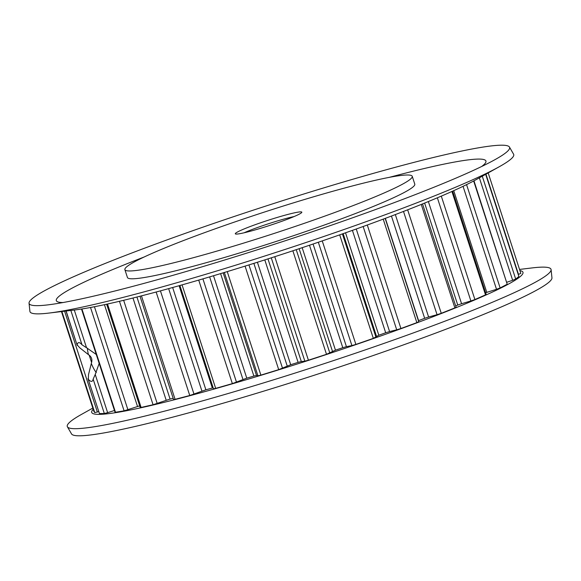 <?xml version="1.0" encoding="UTF-8"?>
<svg xmlns="http://www.w3.org/2000/svg" width="581" height="581" viewBox="0 0 581 581"><rect width="100%" height="100%" fill="white"/><g stroke="black" fill="none" stroke-linecap="round" stroke-linejoin="round"><path stroke-width="0.87" d="M74.288 310.029L86.547 347.765L82.001 344.802A20.444 4.982 -109.1 0 0 79.038 342.623A20.444 4.982 -109.1 0 0 78.849 342.616A20.444 4.982 -109.1 0 0 77.142 344.882L79.837 347.874L88.443 354.65C91.653 356.734 92.604 359.675 91.311 363.474L88.515 374.592L88.297 379.204A20.444 4.982 -109.1 0 0 92.343 381.005A20.444 4.982 -109.1 0 0 93.156 379.124L95.226 374.476L107.638 412.67L104.326 413.505L93.156 379.124M66.14 311.009L77.186 345.404M87.39 348.142A16.123 3.929 -109.1 0 0 88.443 354.65M356.255 228.994L389.582 331.562L385.682 332.76L352.413 230.366M395.334 214.578L428.611 317.008L424.66 318.301L391.441 216.052M428.364 201.542L461.568 303.725L457.755 305.047L424.624 203.067M98.712 411.638L94.739 412.604L61.891 311.518M136.934 297.022L170.088 399.06L153.064 404.739L119.454 301.299M172.651 287.515L205.885 389.8L189.762 395.508L156.136 292.018M213.503 275.743L246.78 378.158L232.349 383.613L198.717 280.1M302.171 247.695L335.462 350.169L326.5 354.308L292.86 250.789M257.405 262.249L290.703 364.723L278.706 369.647L245.073 266.127M259.627 223.126A34.969 2.702 162 0 1 301.786 212.406A34.969 2.702 162 0 1 277.493 222.828A34.969 2.702 162 0 1 235.465 233.947A34.969 2.702 162 0 1 259.627 223.126M294.08 216.56A31.788 2.455 -18 0 0 261.421 226.125A31.788 2.455 -18 0 0 244.143 232.785M229.974 223.62A151.067 11.671 -18 0 0 124.886 269.657A151.067 11.671 -18 0 0 307.146 222.341A151.067 11.671 -18 0 0 412.234 176.297A151.067 11.671 -18 0 0 229.974 223.62M124.886 269.657L127.435 277.5A151.067 11.671 -18 0 0 309.695 230.178A151.067 11.671 -18 0 0 414.783 184.133L412.234 176.297M92.815 408.08L81.703 414.282A254.318 19.645 -18 0 0 67.411 426.795L71.536 433.927A252.604 19.514 -18 0 0 376.161 354.504A252.604 19.514 -18 0 0 551.95 277.834L551.093 269.635A254.318 19.645 -18 0 0 532.174 267.914L519.537 269.431M67.411 426.795A254.318 19.645 -18 0 0 374.113 346.835A254.318 19.645 -18 0 0 551.093 269.635M93.2 409.264A226.728 17.51 -18 0 0 365.253 341.388A226.728 17.51 -18 0 0 519.922 270.615M29.05 303.166L29.907 311.365A254.318 19.645 -18 0 0 48.826 313.086L74.826 309.964A226.728 17.51 -18 0 0 331.562 237.694A226.728 17.51 -18 0 0 476.427 179.478L499.297 166.718A254.318 19.645 -18 0 0 513.589 154.205L509.464 147.073A252.604 19.514 -18 0 0 204.839 226.496A252.604 19.514 -18 0 0 29.05 303.166A252.604 19.514 -18 0 0 47.838 304.88A252.604 19.514 -18 0 0 333.872 224.353A252.604 19.514 -18 0 0 495.266 159.499A252.604 19.514 -18 0 0 509.464 147.073M48.826 313.086A254.318 19.645 -18 0 0 336.806 232.015A254.318 19.645 -18 0 0 499.297 166.718M481.678 166.5A225.856 17.445 -18 0 0 389.277 177.358M87.978 378.616L99.467 413.592L104.326 413.505M335.462 350.169A210.199 16.239 -18 0 0 342.783 347.707L309.484 245.24M385.348 218.347L418.581 320.625A210.199 16.239 -18 0 0 424.66 318.301M170.088 399.06A210.199 16.239 -18 0 0 173.167 398.312M290.703 364.723A210.199 16.239 -18 0 0 298.097 362.377L264.798 259.903M455.678 305.918A210.199 16.239 -18 0 0 457.755 305.047M246.78 378.158A210.199 16.239 -18 0 0 253.882 376.052L220.598 273.622M205.885 389.8A210.199 16.239 -18 0 0 212.341 388.028L179.101 285.714M345.535 232.807L378.812 335.215A210.199 16.239 -18 0 0 385.682 332.76M144.081 257.027A225.856 17.445 -18 0 0 62.944 302.548M227.244 271.61L260.884 375.123L278.706 369.647M260.884 375.123L257.928 375.82L224.353 272.489M223.162 272.845L256.497 375.457L257.928 375.82M256.497 375.457L253.882 376.052M182.056 284.886L215.682 388.384L232.349 383.613M215.682 388.384L213.481 388.791M213.147 387.817L212.341 388.028M141.459 295.867L175.084 399.336L189.762 395.508M175.084 399.336L173.581 399.583L139.999 296.237M107.514 304.016L141.11 407.434L153.064 404.739M141.11 407.434L140.21 407.528L106.643 304.212M139.665 405.858L124.102 410.84L90.52 307.487M81.921 308.976L115.481 412.263L124.102 410.84M115.481 412.263L115.045 412.263L81.5 309.041M114.464 410.491L107.638 412.67M99.467 413.592L88.014 378.71M93.875 411.326L61.463 311.569L93.875 411.341L94.739 412.604M520.816 273.36L488.185 172.92L520.816 273.36L518.506 274.399L485.941 174.169M485.752 174.278L518.884 276.512L485.68 174.315M482.281 176.21L515.696 279.062L518.884 276.512M515.696 279.062L512.66 280.296L479.369 177.837M506.915 282.221L512.66 280.296M473.965 180.822L507.213 284.232L473.66 180.989M466.565 184.62L500.132 287.944L507.213 284.232M500.132 287.944L496.515 289.302L463.057 186.327M453.732 190.662L486.784 292.374L496.515 289.302M486.784 292.374L485.643 292.751M452.628 191.156L486.195 294.465L485.513 294.872L451.916 191.476M441.299 196.124L474.902 299.549L485.513 294.872M474.902 299.549L470.886 300.965L437.362 197.794M461.568 303.725L470.886 300.965M422.532 203.916L456.114 307.255L454.879 307.894L421.261 204.432M407.651 209.828L441.269 313.304L454.879 307.894M441.269 313.304L437.057 314.699L403.505 211.44M428.611 317.008L437.057 314.699M418.698 321.721L416.846 322.644L383.22 219.146M367.294 225.014L400.926 328.519L416.846 322.644M400.926 328.519L396.721 329.826L363.154 226.51M389.582 331.562L396.721 329.826M378.812 335.215L373.329 338.374L339.696 234.862M322.252 240.904L355.884 344.424L373.329 338.374M355.884 344.424L351.904 345.579L318.33 242.241M313.079 244.027L346.429 346.661L351.904 345.579M346.429 346.661L342.783 347.707M274.769 256.7L308.409 360.22L326.5 354.308M308.409 360.22L304.858 361.171L271.276 257.826M267.957 258.894L301.314 361.542L304.858 361.171M301.314 361.542L298.097 362.377M86.547 347.765L96.33 354.519M99.198 363.343L95.226 374.476M91.311 363.474A16.123 3.929 -109.1 0 0 96.301 372.559M64.6 311.191L97.368 412.038M123.659 300.297L157.19 403.49M160.436 290.863L193.996 394.143M166.195 400.258L132.976 298.017M242.96 379.48L209.632 276.897M332.485 351.352L299.135 248.704M201.934 391.093L168.643 288.626M287.217 366.008L253.868 263.367M342.405 233.911L375.98 337.241M376.488 336.239L343.153 233.649M82.001 344.802L70.838 310.443M202.914 278.873L236.489 382.196M248.951 264.914L282.526 368.252M296.237 249.67L329.819 353.016M137.53 406.518L104.442 304.684M94.442 306.746L127.914 409.765M91.595 362.559L89.191 355.18M77.164 345.325L66.016 311.024M213.474 388.82L179.899 285.489M385.174 218.412L418.748 321.751"/></g></svg>
